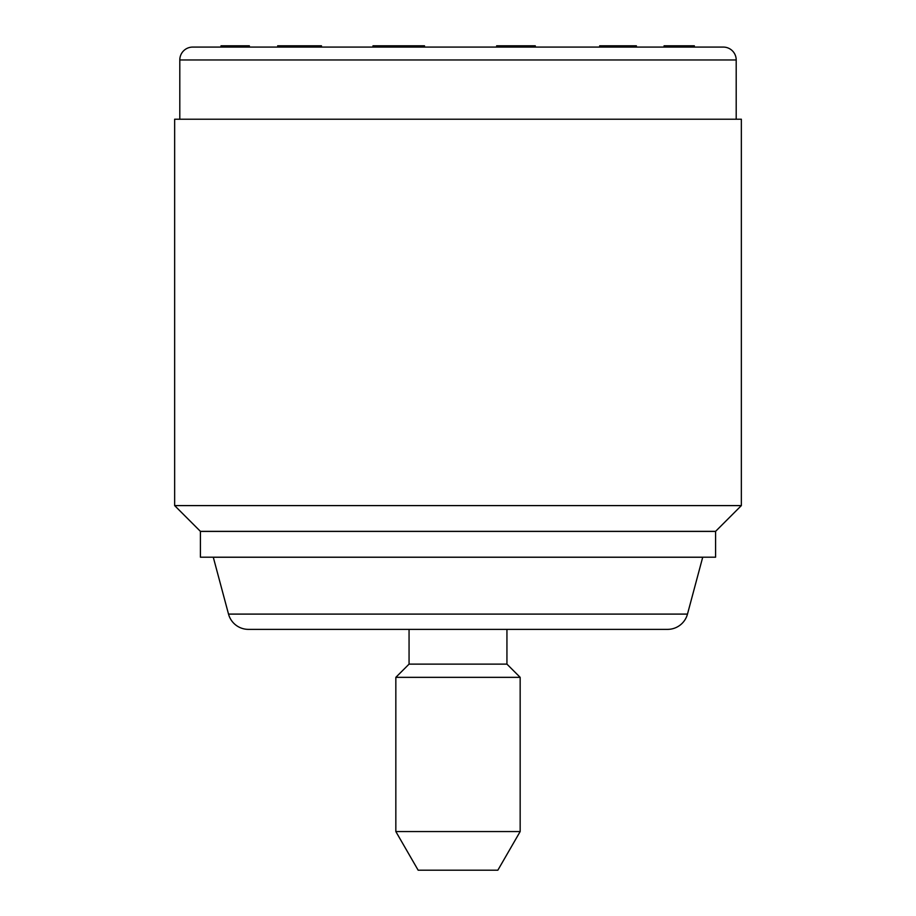 <?xml version="1.0" encoding="UTF-8"?>
<svg xmlns="http://www.w3.org/2000/svg" width="916" height="916" viewBox="0 0 916 916"><rect width="100%" height="100%" fill="white"/><g stroke="black" fill="none" stroke-linecap="round" stroke-linejoin="round"><path stroke-width="1.37" d="M248.431 629.372L667.569 629.372A20.61 20.61 90 0 0 687.481 614.098L702.709 557.249L213.291 557.249L228.519 614.098A20.61 20.61 -90 0 0 248.431 629.372M200.409 557.191L715.591 557.191L715.591 531.429L200.409 531.429L200.409 557.191M200.409 531.36L715.591 531.36L741.353 505.598L174.647 505.598L200.409 531.36M174.647 505.598L174.647 119.217L741.353 119.217L741.353 505.598M179.799 119.217L179.799 59.964A12.881 12.881 0 0 1 192.681 47.082L723.319 47.082A12.881 12.881 0 0 1 736.201 59.964L736.201 119.217M331.42 47.082L303.448 47.082L303.448 45.8L321.47 45.8L321.47 47.082M281.544 47.082L281.544 45.8L277.685 45.8L277.685 47.082L249.954 47.082M344.656 47.082L372.995 47.082L344.656 47.082M394.888 47.082L394.888 45.8L397.464 45.8L397.464 47.082L496.644 47.082L398.105 47.082L398.105 45.8L424.509 45.8L424.509 47.082M500.502 47.082L500.502 45.8L517.242 45.8L517.242 47.082L571.344 47.082L519.819 47.082L519.819 45.8L535.276 45.8L535.276 47.082M531.417 47.082L531.417 45.8M528.841 47.082L528.841 45.8M636.38 47.082L636.38 45.8L635.738 45.8L635.738 47.082M633.803 47.082L633.803 45.8L635.738 45.8M631.227 47.082L631.227 45.8L633.803 45.8M628.01 47.082L628.01 45.8L631.227 45.8M622.857 47.082L622.857 45.8L628.01 45.8M694.339 47.082L694.339 45.8L693.698 45.8L693.698 47.082M691.122 47.082L691.122 45.8L693.698 45.8M689.828 47.082L689.828 45.8L691.122 45.8M689.187 47.082L689.187 45.8L689.828 45.8M687.905 47.082L687.905 45.8L689.187 45.8M685.328 47.082L685.328 45.8L687.905 45.8M682.752 47.082L682.752 45.8L685.328 45.8M679.535 47.082L679.535 45.8L682.752 45.8M664.077 47.082L664.077 45.8L679.535 45.8M599.671 47.082L599.671 45.8L622.857 45.8M496.644 47.082L496.644 45.8L500.502 45.8M517.242 45.8L519.819 45.8M397.464 45.8L398.105 45.8M392.311 47.082L392.311 45.8L394.888 45.8M389.094 47.082L389.094 45.8L392.311 45.8M383.3 47.082L383.3 45.8L389.094 45.8M380.083 47.082L380.083 45.8L383.3 45.8M377.507 47.082L377.507 45.8L380.083 45.8M374.93 47.082L374.93 45.8L377.507 45.8M373.636 47.082L373.636 45.8L374.93 45.8M372.995 47.082L372.995 45.8L373.636 45.8M299.578 47.082L299.578 45.8L303.448 45.8M281.544 45.8L299.578 45.8M221.019 47.082L221.019 45.8L249.347 45.8L249.347 47.082M244.194 47.082L244.194 45.8M243.553 47.082L243.553 45.8M242.271 47.082L242.271 45.8M239.694 47.082L239.694 45.8M237.118 47.082L237.118 45.8M233.889 47.082L233.889 45.8M231.313 47.082L231.313 45.8M228.095 47.082L228.095 45.8M225.519 47.082L225.519 45.8M222.943 47.082L222.943 45.8M221.661 47.082L221.661 45.8M420.65 47.082L420.65 45.8M411.639 47.082L411.639 45.8M406.486 47.082L406.486 45.8M520.162 831.556L520.162 677.336L395.838 677.336L395.838 831.556L520.162 831.556L497.846 870.2L418.154 870.2L395.838 831.556M506.937 629.372L506.937 664.123L409.063 664.123L395.838 677.336M506.937 664.123L520.162 677.336M409.063 629.372L409.063 664.123M228.519 614.098L687.481 614.098M179.799 59.964L736.201 59.964"/></g></svg>

